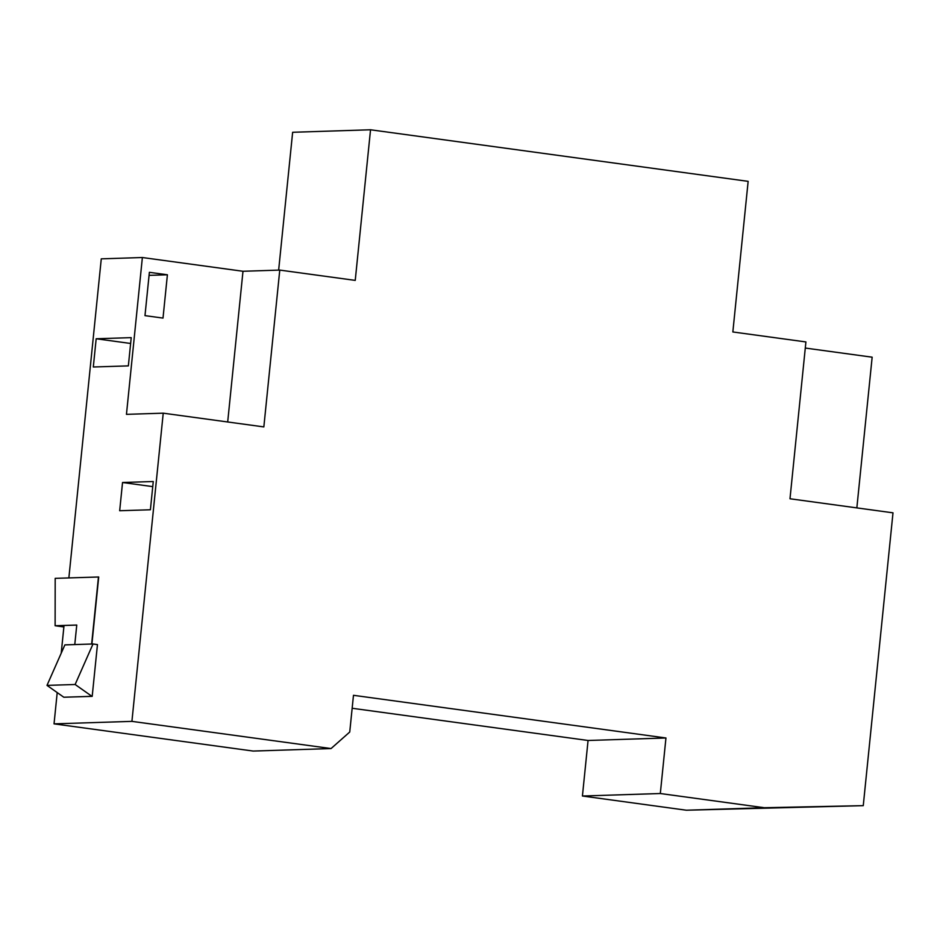 <?xml version="1.0" encoding="UTF-8"?>
<svg xmlns="http://www.w3.org/2000/svg" width="940" height="940" viewBox="0 0 940 940"><rect width="100%" height="100%" fill="white"/><g stroke="black" fill="none" stroke-linecap="round" stroke-linejoin="round"><path stroke-width="1.41" d="M163.231 413.177L131.917 721.368L331.056 748.557L349.739 732.025L353.475 695.306L665.955 737.982L660.315 793.525L764.279 807.718L863.261 805.65L893 512.829L789.988 498.764L805.909 341.937L732.848 331.961L748.146 181.35L370.536 129.779L355.238 280.39L279.767 270.086L263.846 426.913L163.231 413.177L126.454 414.352L142.375 257.525L101.273 258.841L68.867 577.912M76.751 625.088L64.026 625.488L61.218 653.206M57.211 692.58L54.038 723.859L131.917 721.368M74.777 644.57L76.763 625.041L55.119 625.735L55.19 578.347L98.712 576.995L91.909 644.018M93.013 643.982L97.454 644.593L92.191 696.364L63.814 697.233L91.944 696.329L75.129 684.496L93.013 643.982L64.883 644.887L47 685.389L63.814 697.233M93.307 367L96.174 338.764L131.224 337.636L128.357 365.883L93.307 367M122.541 482.502L153.267 481.515L150.4 509.762L119.674 510.737L122.541 482.502L152.75 486.626M75.129 684.496L47 685.389M63.885 626.933L55.119 625.735M370.536 129.779L292.646 132.281L278.651 270.121M352.159 708.266L588.064 740.485L582.424 796.016L686.4 810.221L863.261 805.65M54.038 723.859L253.177 751.06L331.056 748.557M98.465 576.96L91.65 644.029M588.064 740.485L665.955 737.982M582.424 796.016L660.315 793.525M686.4 810.221L764.279 807.718M856.845 507.894L872.156 357.188L805.298 348.059M142.375 257.525L242.99 271.272L279.767 270.086M242.99 271.272L227.692 421.978M144.983 315.629L163.008 318.084L167.402 274.786L149.378 272.318L144.983 315.629M167.402 274.786L149.072 275.373M130.625 343.464L96.174 338.764"/></g></svg>
